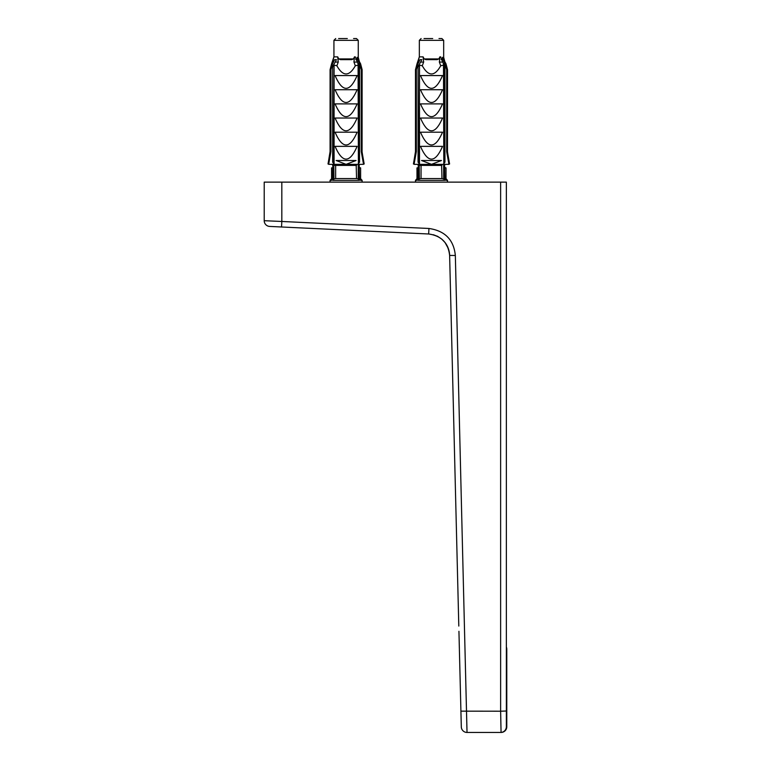 <?xml version="1.0" encoding="UTF-8"?>
<svg xmlns="http://www.w3.org/2000/svg" width="771" height="771" viewBox="0 0 771 771"><rect width="100%" height="100%" fill="white"/><g stroke="black" fill="none" stroke-linecap="round" stroke-linejoin="round"><path stroke-width="1.16" d="M458.803 626.052L449.628 255.432L455.343 255.49C453.782 239.791 444.973 230.789 428.936 228.476L281.82 221.47L281.55 226.982L269.657 226.423A5.725 5.725 92.7 0 1 264.212 220.699A5.725 5.725 0 0 0 269.657 226.423A5.725 5.725 92.7 0 1 264.212 220.699L281.82 221.47L281.82 182.129L264.212 182.129L264.212 220.699A5.725 5.725 0 0 0 269.657 226.423L428.666 233.989C441.397 235.83 448.385 242.971 449.628 255.432A22.012 22.012 0 0 0 445.021 242.499A22.012 22.012 0 0 1 445.098 242.605L448.356 248.609M281.82 182.129L506.354 182.129L506.354 726.725A5.725 5.725 0 0 1 500.63 732.45L467.024 732.45A5.725 5.725 0 0 1 461.309 726.87L459.381 649.384M273.011 182.129L275.218 182.129M459.371 648.777L458.938 631.304L459.371 648.777M433.369 234.731A22.012 22.012 0 0 0 433.36 234.731L437.803 236.466L441.773 239.126A22.012 22.012 0 0 0 441.764 239.116L445.079 242.566M437.668 236.389A22.012 22.012 0 0 0 437.051 236.09A22.012 22.012 0 0 1 437.668 236.389M455.343 255.49L467.024 732.45A5.725 5.725 0 0 1 461.309 726.87L460.913 711.151L500.63 711.209L501.063 732.45A5.725 5.725 0 0 0 506.788 726.725L506.788 649.24A5.725 5.725 0 0 0 506.354 647.042L506.354 625.907M470.753 182.129L469.028 182.129M469.606 182.129L471.756 182.129L469.606 182.129M312.766 182.129L312.014 182.129M309.759 182.129L307.61 182.129L309.759 182.129M362.119 182.129L362.119 180.347L360.52 178.573L362.119 180.347L360.51 180.347L360.616 167.895L359.247 167.538L359.247 164.329L358.399 164.329L358.399 166.112L359.845 167.895M361.512 147.965L361.483 147.743C362.351 154.152 362.351 154.152 361.483 147.743L361.271 151.636L363.526 164.31A0.713 0.713 -90 0 1 363.372 164.329L358.293 164.329L359.093 162.189L359.093 66.537L358.091 65.111L358.399 164.329M359.363 180.347L332.831 180.347L333.949 178.968L335.645 178.573L356.549 178.573L358.245 178.968L359.363 180.347L359.247 167.538M356.549 178.573L356.173 164.329L346.102 164.329L358.091 164.329M358.091 65.13L355.315 65.776C349.167 76.676 343.028 76.676 336.879 65.776L334.094 65.121L334.094 164.329L335.877 164.329L332.571 164.329L333.795 165.399L332.831 167.654L332.831 180.347M335.877 164.329L346.102 164.329L336.117 160.513L356.077 160.513L346.102 164.329M335.077 89.725L357.118 89.725C349.774 106.735 342.42 106.735 335.077 89.725M335.077 103.883L357.118 103.883C349.774 120.893 342.42 120.893 335.077 103.883M335.077 118.04L357.118 118.04C349.774 135.05 342.42 135.05 335.077 118.04M335.077 132.198L357.118 132.198C349.774 149.208 342.42 149.208 335.077 132.198M335.077 146.355L357.118 146.355C349.774 163.365 342.42 163.365 335.077 146.355M335.077 75.568L357.118 75.568C349.774 92.578 342.42 92.578 335.077 75.568M336.879 65.776L338.247 62.066L335.192 62.066L332.658 66.537L333.101 162.189L333.91 163.722L333.91 164.329L332.947 164.329M334.094 65.121L333.101 66.537M334.094 164.329L328.822 164.329A0.713 0.713 -90 0 1 328.668 164.31L330.932 151.636L330.932 69.689L332.561 63.791L334.672 59.637L336.445 59.637L335.192 62.066M338.247 62.066L337.708 56.861L338.729 58.924L340.483 59.637L351.711 59.637L353.465 58.924L354.487 56.861L353.947 62.066L355.315 65.776M355.759 59.637L357.118 59.637L357.118 57.324L361.271 69.689L359.633 63.791L360.587 63.791L359.392 61.661L358.149 61.304M334.672 59.637L336.445 59.637M357.571 59.993L357.358 59.3M361.271 151.636L361.271 69.689L359.633 63.791M361.271 69.689L362.119 69.689L362.071 152.07M363.44 160.349L361.657 149.179M363.526 164.31L364.076 163.471L363.526 164.31M359.093 66.537L355.267 56.861L354.487 56.861M334.094 164.107L332.658 162.189L332.658 66.537M331.867 178.968L331.578 167.895L332.831 167.654M332.947 167.538L332.571 164.329M347.307 38.55L338.623 38.55M328.128 163.471L328.668 164.31L328.128 163.471L330.692 147.839M330.499 149.468L330.711 147.743C329.843 154.152 329.843 154.152 330.711 147.743L330.932 151.636M330.663 148.09L330.566 148.832M330.402 150.094L330.316 150.702M330.094 152.215L328.012 163.963L330.075 152.388L330.075 69.689L331.607 63.791L332.561 63.791M340.483 59.637L351.711 59.637M358.101 63.675L358.091 64.407M359.537 66.537L359.537 162.189L358.091 164.107M360.51 180.347L360.336 178.968M445.927 178.573L447.527 180.347L445.917 180.347L446.024 167.895L444.655 167.538L444.655 164.329L443.817 164.329L443.817 166.112L445.252 167.895M446.92 147.965L446.891 147.743C447.768 154.152 447.768 154.152 446.891 147.743L446.679 151.636L448.934 164.31A0.713 0.713 -90 0 1 448.78 164.329L443.701 164.329L444.501 162.189L444.501 66.537L443.498 65.111L443.817 164.329M444.78 180.347L418.239 180.347L419.366 178.968L421.053 178.573L441.966 178.573L443.653 178.968L444.78 180.347L444.655 167.538M441.966 178.573L441.59 164.329L443.498 164.329M441.475 164.474L431.509 164.329L441.59 164.329M443.498 65.13L440.723 65.776C434.584 76.676 428.435 76.676 422.286 65.776L419.501 65.121L419.501 164.329L421.294 164.329L417.978 164.329L419.202 165.399L418.239 167.654L418.239 180.347M421.294 164.329L431.509 164.329L421.525 160.513L441.484 160.513L431.509 164.329M420.484 89.725L442.525 89.725C435.181 106.735 427.828 106.735 420.484 89.725M420.484 103.883L442.525 103.883C435.181 120.893 427.828 120.893 420.484 103.883M420.484 118.04L442.525 118.04C435.181 135.05 427.828 135.05 420.484 118.04M420.484 132.198L442.525 132.198C435.181 149.208 427.828 149.208 420.484 132.198M420.484 146.355L442.525 146.355C435.181 163.365 427.828 163.365 420.484 146.355M420.484 75.568L442.525 75.568C435.181 92.578 427.828 92.578 420.484 75.568M422.286 65.776L423.655 62.066L420.6 62.066L418.065 66.537L418.518 162.189L419.318 163.722L419.318 164.329L418.354 164.329M419.501 65.121L418.518 66.537M419.501 164.329L414.229 164.329A0.713 0.713 -90 0 1 414.075 164.31L416.34 151.636L416.34 69.689L417.969 63.791L420.079 59.637L421.853 59.637L420.6 62.066M423.655 62.066L423.115 56.861L424.146 58.924L425.891 59.637L437.118 59.637L438.872 58.924L439.894 56.861L439.354 62.066L440.723 65.776M441.166 59.637L442.525 59.637L442.525 57.324L446.679 69.689L445.04 63.791L445.995 63.791L444.809 61.661L443.537 61.275M420.079 59.637L421.853 59.637M442.978 59.993L442.776 59.3M446.679 151.636L446.679 69.689L445.04 63.791M446.679 69.689L447.527 69.689L447.488 152.07M448.847 160.349L447.074 149.179M448.934 164.31L449.483 163.471L448.934 164.31M444.501 66.537L440.684 56.861L439.894 56.861M419.501 164.107L418.065 162.189L418.065 66.537M417.275 178.968L416.986 167.895L418.239 167.654M418.354 167.538L418.104 164.339M432.714 38.55L424.031 38.55M413.535 163.471L414.075 164.31L413.535 163.471L416.109 147.839M415.906 149.468L416.118 147.743C415.251 154.152 415.251 154.152 416.118 147.743L416.34 151.636M416.07 148.09L415.974 148.832M415.81 150.094L415.723 150.702M415.511 152.215L413.42 163.963L415.482 152.388L415.482 69.689L417.024 63.791L417.969 63.791M425.891 59.637L437.118 59.637M443.508 63.675L443.498 64.407M444.944 66.537L444.944 162.189L443.498 164.107M445.917 180.347L445.744 178.968M449.618 255.394L448.982 250.691A22.012 22.012 0 0 0 447.44 246.412M506.788 649.24L506.788 726.725M501.063 732.45L500.63 732.45A5.725 5.725 0 0 0 506.354 726.725M333.592 62.066L332.571 62.066L333.93 56.861L333.93 40.333L358.264 40.333L358.264 57.324L357.118 57.546M361.609 148.687L361.724 149.574M353.571 38.55L356.481 38.55L353.571 38.55M419.01 62.066L417.978 62.066L419.337 56.861L419.337 40.333L443.672 40.333L443.672 57.324L442.525 57.546M447.016 148.687L447.132 149.574M438.988 38.55L441.899 38.55L438.988 38.55M500.63 182.129L500.63 711.209L506.354 711.007M428.936 228.476L428.666 233.989C441.234 235.685 448.221 242.836 449.628 255.432M358.245 178.968L358.245 164.329M335.645 178.573L335.645 165.399L333.949 165.399L334.19 164.329M356.549 165.399L335.645 165.399A1.07 0.771 -90 0 0 334.865 164.329M331.607 63.791L333.93 56.861L337.708 56.861M338.729 58.924L353.465 58.924M333.949 178.968L333.795 165.399M331.684 180.347L330.075 180.347L330.075 182.129M330.932 69.689L330.075 69.689M357.012 62.066L353.947 62.066M443.653 178.968L443.653 164.329M421.053 178.573L421.053 165.399L419.366 165.399L419.597 164.329M441.966 165.399L421.053 165.399A1.07 0.771 -90 0 0 420.282 164.329M417.024 63.791L419.337 56.861L423.115 56.861M424.146 58.924L438.872 58.924M419.366 178.968L419.202 165.399M417.092 180.347L415.482 180.347L415.482 182.129M416.34 69.689L415.482 69.689M442.419 62.066L439.354 62.066M312.053 182.129L312.737 182.129M308.014 182.129L310.337 182.129L308.014 182.129M358.264 57.324L359.392 61.661L358.264 57.324M362.119 69.689L360.587 63.791L362.119 69.689M362.119 152.388L364.182 163.963L362.119 152.388M331.578 179.759L331.578 167.895M331.675 178.573L330.075 180.347M333.93 40.333L335.713 38.55L333.93 40.333M358.264 40.333L356.481 38.55L358.264 40.333M360.616 179.759L360.616 167.895M447.527 180.347L447.527 182.129M443.672 57.324L444.809 61.661L443.672 57.324M447.527 69.689L445.995 63.791L447.527 69.689M447.527 152.388L449.589 163.963L447.527 152.388M416.986 179.759L416.986 167.895M417.082 178.573L415.482 180.347M419.337 40.333L421.12 38.55L419.337 40.333M443.672 40.333L441.899 38.55L443.672 40.333M446.024 179.759L446.024 167.895M448.982 250.691L448.365 248.628M445.021 242.508L441.918 239.241"/></g></svg>
